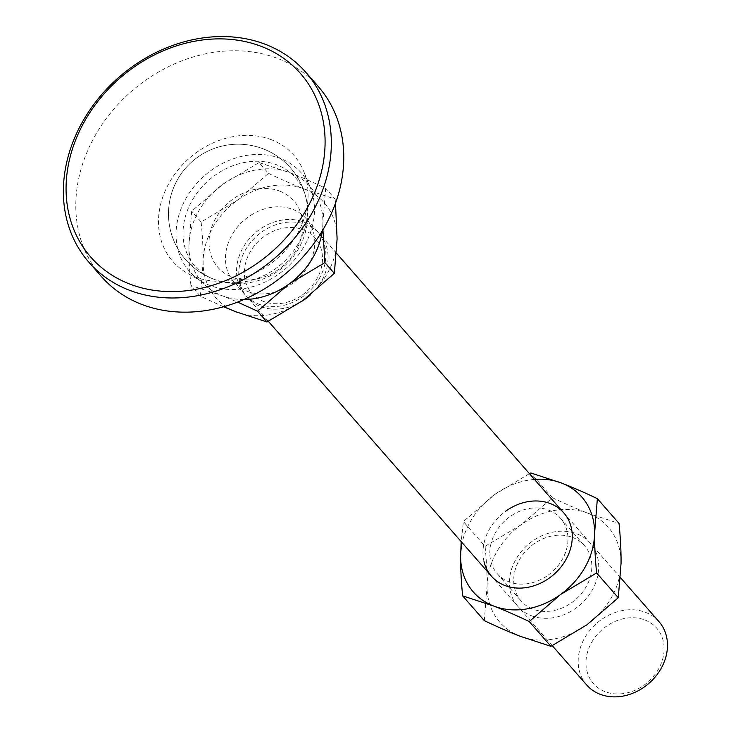 <?xml version="1.0" encoding="UTF-8"?>
<svg xmlns="http://www.w3.org/2000/svg" width="731" height="731" viewBox="0 0 731 731"><rect width="100%" height="100%" fill="white"/><g stroke="black" fill="none" stroke-linecap="round" stroke-linejoin="round"><path stroke-width="0.55" stroke-dasharray="3.65 2.74" d="M586.673 684.956A48.054 39.794 138.8 0 1 589.807 630.433A48.054 39.794 138.8 0 1 645.537 612.34A48.054 39.794 138.8 0 1 658.987 621.652M644.916 619.989A42.051 34.823 138.8 0 1 658.695 668.819A42.051 34.823 138.8 0 1 605.177 691.69A42.051 34.823 138.8 0 1 591.397 642.86A42.051 34.823 138.8 0 1 644.916 619.989M247.407 291.349A48.054 39.794 -41.2 0 0 303.146 273.257A48.054 39.794 -41.2 0 0 306.28 218.733A48.054 39.794 -41.2 0 0 292.829 209.413A48.054 39.794 -41.2 0 0 237.091 227.515A48.054 39.794 -41.2 0 0 233.957 282.038A48.054 39.794 -41.2 0 0 247.407 291.349M258.5 304.023A48.054 39.794 -41.2 0 0 303.155 296.384A48.054 39.794 -41.2 0 0 317.364 231.398A48.054 39.794 -41.2 0 0 303.913 222.087A48.054 39.794 -41.2 0 0 259.258 229.717A48.054 39.794 -41.2 0 0 245.049 294.712A48.054 39.794 -41.2 0 0 258.5 304.023M279.763 191.147A50.457 41.786 138.8 0 1 296.302 249.746A50.457 41.786 138.8 0 1 232.074 277.186A50.457 41.786 138.8 0 1 215.535 218.587A50.457 41.786 138.8 0 1 279.763 191.147M301.492 301.492A48.054 39.794 138.8 0 1 260.72 306.554A48.054 39.794 138.8 0 1 247.27 297.243A48.054 39.794 138.8 0 1 261.479 232.257A48.054 39.794 138.8 0 1 306.134 224.618A48.054 39.794 138.8 0 1 319.584 233.938A48.054 39.794 138.8 0 1 310.492 294.767M302.634 294.757A42.051 34.823 -41.2 0 0 317.455 241.038A42.051 34.823 -41.2 0 0 264.22 236.424A42.051 34.823 -41.2 0 0 249.39 290.143A42.051 34.823 -41.2 0 0 302.634 294.757M223.549 306.755L200.367 296.274L190.928 285.483L221.858 295.616L237.612 302.095M200.367 296.274L203.127 261.835C203.264 250.377 202.597 237.091 201.126 221.968L237.191 200.385L268.496 173.366L259.057 162.584L222.992 184.166L191.686 211.186L188.927 245.616C188.799 257.074 189.466 270.36 190.928 285.483M201.126 221.968L191.686 211.186M268.496 173.366C282.011 179.789 293.908 184.98 304.178 188.927L335.109 199.06L325.66 188.278C312.146 181.855 300.249 176.664 289.979 172.717L259.057 162.584M335.109 199.06L335.492 203.218M322.928 229.845L322.91 222.717L325.66 188.278M304.178 188.927A72.086 59.695 138.8 0 1 337.101 238.927A72.086 59.695 138.8 0 1 303.036 300.386A72.086 59.695 138.8 0 1 236.049 311.835A72.086 59.695 138.8 0 1 203.127 261.835A72.086 59.695 138.8 0 1 237.191 200.385A72.086 59.695 138.8 0 1 304.178 188.927M243.916 299.527A72.086 59.695 138.8 0 1 221.858 295.616A72.086 59.695 138.8 0 1 188.927 245.616A72.086 59.695 138.8 0 1 222.992 184.166A72.086 59.695 138.8 0 1 289.979 172.717A72.086 59.695 138.8 0 1 322.91 222.717A72.086 59.695 138.8 0 1 322.289 230.914M318.259 86.496A144.171 119.381 -41.2 0 0 277.908 58.553A144.171 119.381 -41.2 0 0 110.701 112.848A144.171 119.381 -41.2 0 0 101.298 276.419M271.329 139.694A80.492 66.658 -41.2 0 0 171.547 178.958A80.492 66.658 -41.2 0 0 187.045 273.038A80.492 66.658 -41.2 0 0 195.25 276.939A80.492 66.658 -41.2 0 0 281.124 254.836A80.492 66.658 -41.2 0 0 303.557 171.036A80.492 66.658 -41.2 0 0 271.329 139.694M280.466 158.499A74.489 61.678 -41.2 0 0 188.132 194.83A74.489 61.678 -41.2 0 0 202.469 281.892A74.489 61.678 -41.2 0 0 210.071 285.501A74.489 61.678 -41.2 0 0 289.54 265.051A74.489 61.678 -41.2 0 0 310.291 187.501A74.489 61.678 -41.2 0 0 280.466 158.499M213.616 279.105A66.978 55.465 -41.2 0 0 215.115 279.653A66.978 55.465 -41.2 0 0 281.8 263.736A66.978 55.465 -41.2 0 0 306.399 199.737A66.978 55.465 -41.2 0 0 276.921 164.904A66.978 55.465 -41.2 0 0 191.668 201.327A66.978 55.465 -41.2 0 0 213.616 279.105M548.104 575.169A42.051 34.823 -41.2 0 0 560.54 518.306A42.051 34.823 -41.2 0 0 548.771 510.156A42.051 34.823 -41.2 0 0 509.69 516.835A42.051 34.823 -41.2 0 0 497.263 573.698A42.051 34.823 -41.2 0 0 509.032 581.849A42.051 34.823 -41.2 0 0 548.104 575.169M572.647 537.44A42.051 34.823 138.8 0 1 584.416 545.591A42.051 34.823 138.8 0 1 581.675 593.298A42.051 34.823 138.8 0 1 532.908 609.133A42.051 34.823 138.8 0 1 521.139 600.983A42.051 34.823 138.8 0 1 523.88 553.276A42.051 34.823 138.8 0 1 572.647 537.44M531.355 615.712A48.054 39.794 -41.2 0 0 592.521 589.588A48.054 39.794 -41.2 0 0 576.768 533.776A48.054 39.794 -41.2 0 0 515.602 559.909A48.054 39.794 -41.2 0 0 531.355 615.712M484.004 561.627A48.054 39.794 138.8 0 1 505.669 511.207M484.315 620.637L487.074 586.198C487.212 574.74 486.544 561.454 485.073 546.331L463.39 521.559L461.188 541.616M485.073 546.331L521.139 524.748L552.444 497.729L530.752 472.957M529.418 473.633L494.695 494.54L463.39 521.559M552.444 497.729C565.958 504.162 577.855 509.343 588.126 513.299L619.047 523.433M588.126 513.299A72.086 59.695 -41.2 0 0 521.139 524.748A72.086 59.695 -41.2 0 0 487.074 586.198A72.086 59.695 -41.2 0 0 519.997 636.198A72.086 59.695 -41.2 0 0 586.984 624.749A72.086 59.695 -41.2 0 0 621.048 563.299A72.086 59.695 -41.2 0 0 588.126 513.299M534.471 479.408A72.086 59.695 -41.2 0 0 494.695 494.54A72.086 59.695 -41.2 0 0 462.156 542.722M317.364 231.398L306.28 218.733M306.399 199.737A69.683 69.683 0 0 0 173.156 188.808A69.683 69.683 0 0 0 213.086 278.904A69.683 69.683 0 0 0 303.182 238.973A69.683 69.683 0 0 0 263.251 148.877A69.683 69.683 0 0 0 173.156 188.808A69.683 69.683 0 0 0 215.115 279.653M620.491 577.673L563.775 512.888M336.552 253.31L319.584 233.938M552.261 645.656L491.46 576.192M268.314 321.293L247.27 297.243M245.049 294.712L233.957 282.038M202.469 281.892L187.045 273.038M310.291 187.501L303.557 171.036M560.54 518.306L584.416 545.591M497.263 573.698L521.139 600.983"/><path stroke-width="1.1" d="M620.491 577.673L658.987 621.652A48.054 39.794 138.8 0 1 655.853 676.175A48.054 39.794 138.8 0 1 600.124 694.276A48.054 39.794 138.8 0 1 586.673 684.956L552.261 645.656M310.492 294.767A48.054 39.794 138.8 0 1 301.492 301.492M335.492 203.218L337.101 238.927L334.35 273.367L303.036 300.386L266.979 321.969L236.049 311.835L223.549 306.755M266.979 321.969L257.54 311.187L288.846 284.167L324.902 262.584L322.928 229.845M237.612 302.095L257.54 311.187M334.35 273.367L324.902 262.584M322.289 230.914A72.086 59.695 138.8 0 1 288.846 284.167A72.086 59.695 138.8 0 1 243.916 299.527M265.481 44.363A144.171 119.381 -41.2 0 0 98.274 98.658A144.171 119.381 -41.2 0 0 88.871 262.228A144.171 119.381 -41.2 0 0 129.232 290.17A144.171 119.381 -41.2 0 0 296.43 235.875A144.171 119.381 -41.2 0 0 305.832 72.305A144.171 119.381 -41.2 0 0 265.481 44.363M261.433 46.428A139.365 115.407 -41.2 0 0 84.056 122.214A139.365 115.407 -41.2 0 0 129.725 284.048A139.365 115.407 -41.2 0 0 307.102 208.262A139.365 115.407 -41.2 0 0 261.433 46.428M88.871 262.228L101.298 276.419A144.171 119.381 -41.2 0 0 141.65 304.361A144.171 119.381 -41.2 0 0 308.857 250.066A144.171 119.381 -41.2 0 0 318.259 86.496L305.832 72.305M505.669 511.207A48.054 39.794 138.8 0 1 566.516 516.479A48.054 39.794 138.8 0 1 549.566 577.874A48.054 39.794 138.8 0 1 484.004 561.627M597.364 498.652L619.047 523.433C620.518 538.546 621.186 551.841 621.048 563.299L618.289 597.73L586.984 624.749L550.927 646.332L529.235 621.56L560.54 594.541L596.606 572.958C595.135 557.835 594.477 544.549 594.605 533.091L597.364 498.652C583.85 492.228 571.953 487.038 561.682 483.09L530.752 472.957L529.418 473.633M618.289 597.73L596.606 572.958M550.927 646.332L519.997 636.198C509.726 632.251 497.829 627.061 484.315 620.637L462.632 595.866L493.553 605.999C503.823 609.946 515.72 615.136 529.235 621.56M461.188 541.616L460.631 555.989C460.493 567.448 461.16 580.743 462.632 595.866M462.156 542.722A72.086 59.695 -41.2 0 0 460.631 555.989A72.086 59.695 -41.2 0 0 493.553 605.999A72.086 59.695 -41.2 0 0 560.54 594.541A72.086 59.695 -41.2 0 0 594.605 533.091A72.086 59.695 -41.2 0 0 561.682 483.09A72.086 59.695 -41.2 0 0 534.471 479.408M563.775 512.888L336.552 253.31M491.46 576.192L268.314 321.293"/></g></svg>
